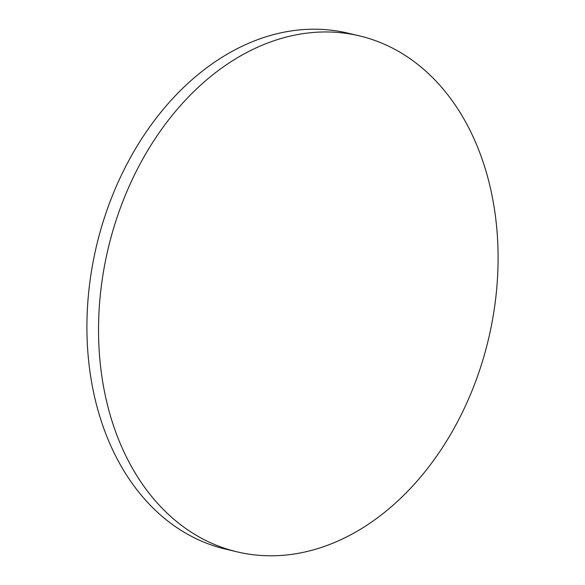 <?xml version="1.0" encoding="UTF-8"?>
<svg xmlns="http://www.w3.org/2000/svg" width="585" height="585" viewBox="0 0 585 585"><rect width="100%" height="100%" fill="white"/><g stroke="black" fill="none" stroke-linecap="round" stroke-linejoin="round"><path stroke-width="0.88" d="M237.203 551.882L225.583 549.132A265.144 195.485 -76.7 0 1 204.128 542.244A265.144 195.485 -76.7 0 1 100.298 231.294A265.144 195.485 -76.7 0 1 347.797 33.118L359.417 35.868A265.144 195.485 -76.7 0 1 380.872 42.756A265.144 195.485 -76.7 0 1 484.702 353.706A265.144 195.485 -76.7 0 1 237.203 551.882A265.144 195.485 -76.7 0 1 215.748 544.993A265.144 195.485 -76.7 0 1 111.925 234.051A265.144 195.485 -76.7 0 1 359.417 35.868"/></g></svg>

